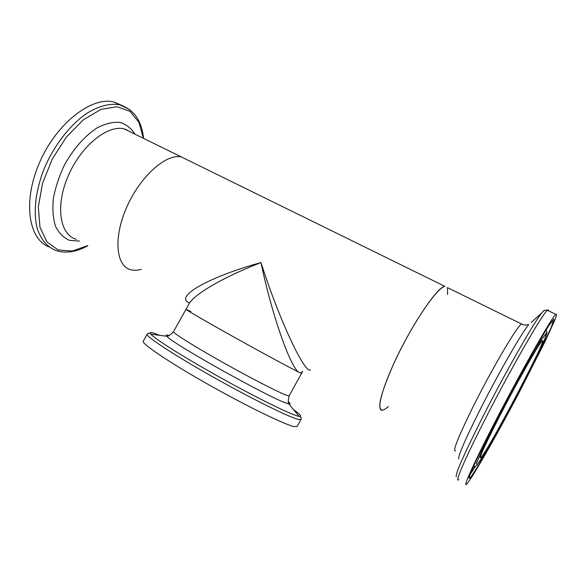 <?xml version="1.0" encoding="UTF-8"?>
<svg xmlns="http://www.w3.org/2000/svg" width="586" height="586" viewBox="0 0 586 586"><rect width="100%" height="100%" fill="white"/><g stroke="black" fill="none" stroke-linecap="round" stroke-linejoin="round"><path stroke-width="0.88" d="M310.434 369.869C304.83 374.322 278.665 318.469 260.99 262.557C272.014 315.847 291.462 370.411 299.461 372.484L301.541 373.326L299.461 372.484C292.56 369.217 263.986 353.805 235.272 337.8C206.521 321.78 185.41 309.518 186.011 309.283L190.882 311.503M147.181 334.188C145.35 336.071 172.636 354.164 211.568 376.153C250.456 398.143 289.147 417.269 298.237 419.4L300.999 419.451L297.131 426.513L294.275 426.63C285.001 424.828 246.149 405.952 207.268 383.903C168.336 361.855 141.226 343.418 143.24 341.213L147.181 334.188C147.965 332.885 149.174 332.877 150.792 334.159C148.698 331.647 151.701 332.064 159.81 335.419M188.003 160.198L181.389 156.953C166.248 153.312 140.215 176.276 126.701 207.254C113.003 238.194 116.101 266.571 131.03 269.809C116.101 266.571 113.003 238.194 126.701 207.254C140.215 176.276 166.248 153.312 181.389 156.953L188.003 160.198M447.528 287.946L447.558 294.421M388.372 406.435C386.028 408.64 384.116 409.87 382.651 410.141C375.465 411.907 382.453 385.727 399.608 351.505C416.69 317.282 438.013 287.184 444.891 286.356C437.456 286.32 409.922 327.493 393.074 365.181C380.153 394.935 376.673 409.922 382.651 410.141M299.461 372.484C300.808 373.114 301.893 372.689 302.706 371.209L289.206 395.777L286.876 395.382C279.537 392.891 250.588 378.051 221.896 361.899C193.168 345.733 172.46 332.665 173.507 331.647L186.011 309.283C185.41 309.518 206.521 321.78 235.272 337.8C263.986 353.805 292.56 369.217 299.461 372.484M186.011 309.283L188.985 303.966C193.9 294.443 223.083 277.2 260.99 262.557C205.737 277.881 173.939 297.49 189.6 302.984M447.382 287.58L521.511 323.985C517.365 325.648 491.5 369.583 472.58 407.79C457.871 437.823 452.202 452.165 455.586 450.824M491.654 428.52C472.184 466.515 462.552 488.556 466.712 484.073C472.074 478.564 497.038 434.585 519.635 391.573L545.134 341.36L555.023 319.678C556.619 315.444 556.883 313.664 555.821 314.338C551.895 316.938 517.885 377.062 491.654 428.52M498.283 418.865C484.314 446.393 478.484 459.343 480.791 457.71C487.904 451.432 550.261 332.855 542.028 341.081C539.164 343.147 516.12 383.947 498.283 418.865M141.277 269.362C137.564 270.424 134.15 270.571 131.03 269.809M48.88 246.831C28.355 239.066 22.473 200.895 39.855 161.853C57.025 122.723 92.053 96.155 113.999 102.059L122.203 105.546M288.444 401.806C290.553 403.6 290.605 404.267 288.583 403.805L287.58 403.52C274.219 400.436 172.394 343.74 167.032 336.43C165.567 334.958 166.16 334.643 168.805 335.485M293.264 409.394C300.406 414.492 302.354 416.822 299.109 416.375L297.944 416.104C289.491 413.943 256.119 397.52 220.241 377.523C184.348 357.541 154.946 339.001 150.792 334.159L167.076 336.305C168.636 336.1 170.782 334.547 173.507 331.647M522.602 324.519L521.511 323.985C523.847 325.948 530.059 324.3 528.66 324.739C521.701 332.702 496.738 376.322 478.374 413.064C464.522 440.972 457.974 456.26 458.735 458.926M531.121 322.52L541.911 312.792C534.176 321.736 503.301 376.007 480.41 421.539C463.24 455.915 455.197 474.301 456.296 476.696M544.753 310.47C544.423 310.082 543.471 310.858 541.911 312.792C543.39 310.653 545.229 309.818 547.427 310.302C543.002 312.653 508.729 372.359 482.813 423.744C463.57 461.687 454.37 483.875 458.86 479.604M548.496 310.814C548.613 309.767 548.254 309.598 547.427 310.302L555.821 314.338M492.951 426.63L477.033 458.713L469.181 476.66L470.243 478.088L478.974 464.647L493.082 440.211L526.961 377.098L541.596 348.025L551.338 327.12L553.895 319.018L547.807 327.054L533.399 351.41C520.229 374.945 506.751 400.018 492.951 426.63M469.979 474.579L475.429 466.537M472.99 467.467L476.528 465.687L479.56 461.622L488.79 446.444L507.63 412.654L528.718 372.469L544.694 339.287L547.075 332.438L546.049 329.881M546.364 330.27L546.342 329.405M496.349 421.686L483.201 448.129L476.513 463.314L477.136 464.984L484.234 454.143L495.99 433.808L524.551 380.614L536.805 356.251L544.79 339.03L546.672 332.745L541.405 339.858L529.436 360.148L496.349 421.686M76.341 239.3C59.999 235.14 55.047 206.462 68.057 176.261C80.861 146.002 107.648 124.444 124.283 128.905L131.652 132.524M79.52 241.073L69.646 240.385C63.735 237.894 59.069 233.301 55.641 226.599C53.121 218.776 52.344 209.539 53.304 198.881C55.326 187.74 59.003 176.525 64.328 165.237C73.301 148.822 85.241 135.388 97.547 127.616C105.67 123.536 113.164 121.8 120.027 122.415C126.283 124.349 131.257 128.261 134.956 134.15M87.658 245.615L72.225 251.064L58.168 249.966L46.946 241.923L39.965 227.214L38.317 206.997L42.529 183.323L52.315 158.938L66.548 136.853L83.439 119.734L100.909 109.421L116.951 106.703L129.989 111.355L138.955 122.364L143.343 138.267M87.841 245.717C76.869 251.863 66.482 253.548 56.696 250.771C47.649 247.526 41.167 240.114 37.248 228.54C33.014 212.366 35.585 189.732 44.778 167.23C54.571 144.867 70.049 125.052 86.237 113.706C98.587 106.007 109.743 103.041 119.712 104.806L129.579 109.494M126.591 129.462L126.972 130.224M125.228 129.081L125.433 129.469M300.999 419.451C301.687 418.096 301.058 417.071 299.109 416.375L288.664 403.703C288.004 402.267 288.187 399.63 289.206 395.777M131.528 132.465L444.891 286.356M469.261 476.543L469.108 478.425L470.558 473.107L476.25 460.384L492.98 426.586C509.717 393.836 531.605 353.849 543.039 334.833L551.411 321.611M480.22 457.388L480.791 457.71M113.999 102.059L119.712 104.806C133.784 109.318 141.724 120.504 143.541 138.362"/></g></svg>
